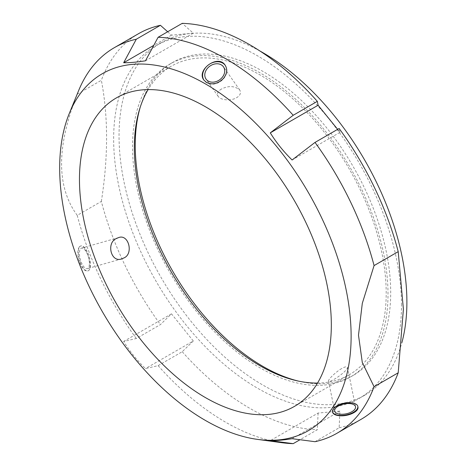 <?xml version="1.0" encoding="UTF-8"?>
<svg xmlns="http://www.w3.org/2000/svg" width="467" height="467" viewBox="0 0 467 467"><rect width="100%" height="100%" fill="white"/><g stroke="black" fill="none" stroke-linecap="round" stroke-linejoin="round"><path stroke-width="0.35" stroke-dasharray="2.33 1.75" d="M315.015 441.7L339.141 427.772L339.918 411.094L318.103 413.044L270.294 440.644M339.918 411.094L292.108 438.694M318.103 413.044L317.332 429.722L299.989 439.733M193.297 340.98L171.482 313.847L160.415 324.583L136.288 338.517L123.673 341.453C129.698 351.213 136.965 360.261 145.482 368.586L158.103 365.649L182.229 351.721L193.297 340.98L145.482 368.586M171.482 313.847L123.673 341.453M401.497 305.132A203.542 117.515 -120 0 0 312.651 100.294A203.542 117.515 -120 0 0 155.803 45.766A203.542 117.515 -120 0 0 155.797 280.795A203.542 117.515 -120 0 0 359.339 398.31A203.542 117.515 -120 0 0 401.497 305.132M339.141 427.772A222.625 128.53 -120 0 0 361.09 419.331M182.229 351.721A222.625 128.53 -120 0 0 317.332 429.722M101.357 201.411C108.309 157.017 108.309 116.639 101.357 80.277L77.23 94.206C56.367 146.632 56.367 187.01 77.23 215.34L101.357 201.411A222.625 128.53 -120 0 0 160.415 324.583M138.471 33.735A222.625 128.53 -120 0 0 101.357 80.277M167.676 31.756L171.482 35.142L193.297 33.192L182.229 23.35M337.653 129.347L339.918 132.389L339.141 128.483M158.103 365.649A222.625 128.53 -120 0 0 281.823 442.698M77.23 215.34A222.625 128.53 -120 0 0 136.288 338.517M339.918 132.389L292.108 159.988M171.482 35.142L153.76 45.375M193.297 33.192L145.482 60.798M78.596 90.703A222.625 128.53 -120 0 0 77.23 94.206M79.337 246.815C77.218 250.213 77.364 255.548 79.764 262.822C82.245 268.589 84.848 271.315 87.58 270.988C94.048 270.025 86.126 243.622 80.476 246.033L79.337 246.815M341.704 368.562C336.368 371.458 328.003 379.438 328.523 381.066C328.943 381.819 330.829 381.224 334.168 379.286C339.474 376.39 348.137 369.344 347.454 367.29C346.952 366.262 345.037 366.688 341.704 368.562M332.463 411.806A12.977 6.118 -11.6 0 1 332.381 411.509A12.977 6.118 -11.6 0 1 333.175 408.549A12.977 6.118 -11.6 0 1 346.823 402.472A12.977 6.118 -11.6 0 1 357.804 406.302A12.977 6.118 -11.6 0 1 357.85 406.611M80.645 248.689A10.653 4.203 -105.9 0 1 81.492 248.152A10.653 4.203 -105.9 0 1 88.45 257.253A10.653 4.203 -105.9 0 1 87.329 268.648A10.653 4.203 -105.9 0 1 80.733 260.732A10.653 4.203 -105.9 0 1 80.645 248.689M80.435 262.635A12.977 5.119 74.1 0 0 87.959 270.883A12.977 5.119 74.1 0 0 89.331 257.002A12.977 5.119 74.1 0 0 80.861 245.922A12.977 5.119 74.1 0 0 80.435 262.635M221.533 88.987C217.838 91.158 216.723 93.628 218.194 96.395C220.99 100.592 231.76 100.884 236.6 97.685C240.26 95.478 241.293 92.898 239.711 89.95C234.662 85.846 228.602 85.525 221.533 88.987M225.234 65.322A12.977 10.233 144.9 0 1 225.368 65.508A12.977 10.233 144.9 0 1 222.397 79.91A12.977 10.233 144.9 0 1 206.805 82.852A12.977 10.233 144.9 0 1 204.137 80.429A12.977 10.233 144.9 0 1 204.003 80.236M388.001 294.228A180.641 104.293 -120 0 0 309.148 112.436A180.641 104.293 -120 0 0 169.947 64.037A180.641 104.293 -120 0 0 169.947 272.629A180.641 104.293 -120 0 0 350.589 376.922A180.641 104.293 -120 0 0 388.001 294.228M317.548 383.057A178.096 102.828 -120 0 0 349.316 374.715A178.096 102.828 -120 0 0 386.203 293.188A178.096 102.828 -120 0 0 308.459 113.954A178.096 102.828 -120 0 0 171.22 66.244A178.096 102.828 -120 0 0 148.115 89.582M298.425 381.09A180.641 104.293 -120 0 0 353.286 375.363A180.641 104.293 -120 0 0 390.698 292.669A180.641 104.293 -120 0 0 311.851 110.877A180.641 104.293 -120 0 0 172.644 62.479A180.641 104.293 -120 0 0 140.252 107.13M260.049 51.078A203.542 117.515 -120 0 0 161.197 42.649A203.542 117.515 -120 0 0 161.197 277.678A203.542 117.515 -120 0 0 364.739 395.193A203.542 117.515 -120 0 0 401.865 342.655M328.523 381.066L334.652 411.042M347.454 367.29L355.533 406.769M357.926 406.903L357.804 406.302M332.504 412.098L332.381 411.509M118.519 237.615L81.492 248.152M121.852 258.823L87.329 268.648M87.58 270.988L87.959 270.883M80.47 246.033L80.861 245.922M239.711 89.95L223.471 66.839M218.194 96.395L206.035 79.092M203.881 80.067L204.137 80.429M225.112 65.146L225.368 65.508M172.644 62.479L169.947 64.037M353.286 375.363L350.589 376.922M161.197 42.649L155.803 45.766M364.739 395.193L359.339 398.31M171.22 66.244L116.347 97.924M349.316 374.715L294.443 406.395"/><path stroke-width="0.7" d="M299.989 439.733L293.2 443.65L270.294 440.644C276.318 440.714 283.592 440.066 292.108 438.694L315.015 441.7A222.625 128.53 -120 0 0 336.964 433.265A222.625 128.53 -120 0 0 374.073 386.723L362.304 362.561L358.493 335.154L362.304 303.34L374.073 265.589A222.625 128.53 -120 0 0 315.015 142.417L292.108 159.988C283.592 151.664 276.318 142.622 270.294 132.856L293.2 115.279L317.332 101.351A222.625 128.53 -120 0 0 182.229 23.35L158.103 37.278L145.482 60.798C136.965 62.164 129.698 62.811 123.673 62.741L136.288 39.228L160.415 25.3A222.625 128.53 -120 0 0 138.471 33.735L114.339 47.669A222.625 128.53 -120 0 0 78.596 90.703L69.268 113.522A206.087 118.986 -120 0 0 102.355 311.652A206.087 118.986 -120 0 0 257.393 439.371A206.087 118.986 -120 0 0 351.12 336.293A206.087 118.986 -120 0 0 231.836 101.946A206.087 118.986 -120 0 0 69.268 113.522M374.073 265.589L398.205 251.66L403.395 309.23L398.205 372.794L374.073 386.723M336.964 433.265L361.09 419.331A222.625 128.53 -120 0 0 398.205 372.794M160.415 25.3L167.676 31.756M317.332 101.351L318.103 105.25L337.653 129.347M398.205 251.66A222.625 128.53 -120 0 0 339.141 128.483L315.015 142.417M257.393 439.371L281.823 442.698A222.625 128.53 -120 0 0 293.2 443.65M318.103 105.25L270.294 132.856M153.76 45.375L123.673 62.741M136.288 39.228A222.625 128.53 -120 0 0 114.339 47.669M293.2 115.279A222.625 128.53 -120 0 0 158.103 37.278M223.535 78.351C218.124 83.751 212.462 85.122 206.537 82.472L203.881 80.067C195.871 70.009 218.188 53.857 225.112 65.146C227.627 69.291 227.102 73.698 223.535 78.351M340.221 415.776C335.697 415.496 333.129 414.27 332.504 412.098L333.31 409.209C337.256 402.373 357.372 400.231 357.926 406.903C359.275 411.421 348.61 416.389 340.221 415.776M341.324 414.264A10.653 5.026 168.4 0 0 355.533 406.769A10.653 5.026 168.4 0 0 344.086 403.978A10.653 5.026 168.4 0 0 334.652 411.042A10.653 5.026 168.4 0 0 341.324 414.264M357.85 406.611A12.977 6.118 -11.6 0 1 346.321 414.9A12.977 6.118 -11.6 0 1 332.463 411.806M123.971 257.924L121.852 258.823C110.918 263.207 106.102 242.7 116.435 238.509L118.519 237.621C128.606 233.547 133.796 253.826 123.971 257.924M222.286 77.318A10.653 8.406 144.9 0 1 206.035 79.092A10.653 8.406 144.9 0 1 209.922 66.092A10.653 8.406 144.9 0 1 223.471 66.839A10.653 8.406 144.9 0 1 222.286 77.318M204.003 80.236A12.977 10.233 144.9 0 1 208.872 64.592A12.977 10.233 144.9 0 1 225.234 65.322M148.115 89.582A178.096 102.828 -120 0 0 171.22 271.893A178.096 102.828 -120 0 0 317.548 383.057M140.252 107.13A180.641 104.293 -120 0 0 172.644 271.07A180.641 104.293 -120 0 0 298.425 381.09M401.865 342.655A203.542 117.515 -120 0 0 406.891 302.015A203.542 117.515 -120 0 0 260.049 51.078M331.331 324.869A178.096 102.828 -120 0 0 253.593 145.634A178.096 102.828 -120 0 0 116.347 97.924A178.096 102.828 -120 0 0 116.347 303.573A178.096 102.828 -120 0 0 294.443 406.395A178.096 102.828 -120 0 0 331.331 324.869"/></g></svg>
